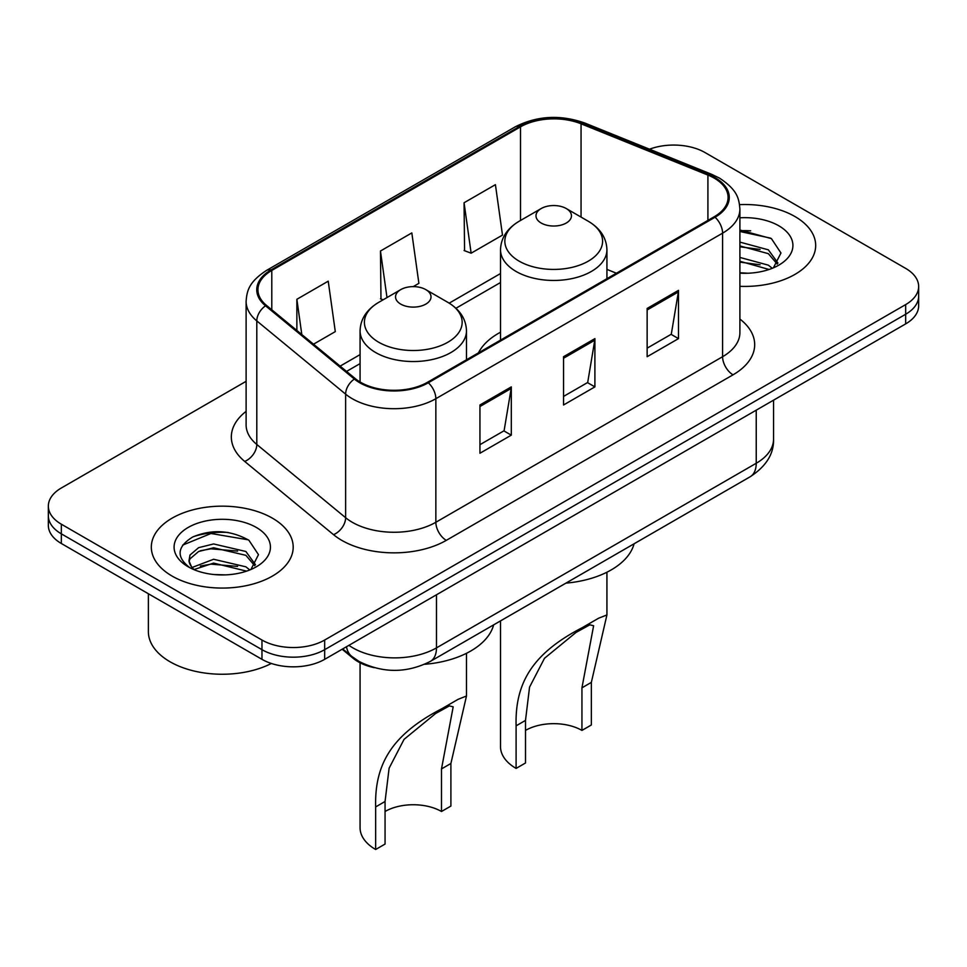 <?xml version="1.0" encoding="UTF-8"?>
<svg xmlns="http://www.w3.org/2000/svg" width="967" height="967" viewBox="0 0 967 967"><rect width="100%" height="100%" fill="white"/><g stroke="black" fill="none" stroke-linecap="round" stroke-linejoin="round"><path stroke-width="1.45" d="M500.519 332.213A78.327 45.219 0 0 0 478.472 352.858M374.314 667.689A44.337 25.601 180 0 1 353.16 658.322L342.149 649.244M228.176 532.466A59.108 34.123 0 0 0 193.569 536.588M750.658 230.823A59.108 34.123 0 0 0 739.9 230.762M246.114 381.312L61.332 487.997A44.337 25.601 0 0 0 48.35 506.092L48.35 525.407A44.337 25.601 0 0 0 61.332 543.502L261.972 659.337A44.337 25.601 0 0 0 324.67 659.337L905.668 323.897A44.337 25.601 0 0 0 918.65 305.802L918.65 296.144A44.337 25.601 0 0 1 905.668 314.251A44.337 25.601 0 0 0 918.65 296.144L918.65 286.498A44.337 25.601 0 0 0 905.668 268.391L705.028 152.556A44.337 25.601 0 0 0 649.522 149.196M48.35 506.092A44.337 25.601 0 0 0 61.332 524.199L261.972 640.033A44.337 25.601 0 0 0 324.67 640.033L324.67 649.679L905.668 314.251L324.67 649.679A44.337 25.601 0 0 1 261.972 649.679A44.337 25.601 0 0 0 324.67 649.679L324.67 659.337M61.332 524.199L61.332 533.844L261.972 649.679L61.332 533.844A44.337 25.601 0 0 1 48.35 515.749A44.337 25.601 0 0 0 61.332 533.844L61.332 543.502M794.898 216.511A70.929 40.952 0 0 0 739.574 204.629A70.929 40.952 0 0 1 794.898 216.511A70.929 40.952 0 0 1 815.677 245.473A70.929 40.952 0 0 0 794.898 216.511M272.416 518.167A70.929 40.952 0 0 0 195.116 509.283A70.929 40.952 0 0 0 151.323 547.117A70.929 40.952 0 0 0 172.102 576.078A70.929 40.952 0 0 0 249.401 584.962A70.929 40.952 0 0 0 293.194 547.117A70.929 40.952 0 0 0 272.416 518.167A70.929 40.952 0 0 0 195.116 509.283A70.929 40.952 0 0 0 151.323 547.117A70.929 40.952 0 0 0 172.102 576.078A70.929 40.952 0 0 0 249.401 584.962A70.929 40.952 0 0 0 293.194 547.117A70.929 40.952 0 0 0 272.416 518.167M714.226 178.133A47.286 27.306 180 0 1 728.078 197.449A47.286 27.306 180 0 1 714.226 216.753L427.487 382.291A47.286 27.306 180 0 1 355.312 378.653L266.493 305.415A47.286 27.306 180 0 1 257.935 289.749A47.286 27.306 180 0 1 271.787 270.446L520.5 126.858A47.286 27.306 180 0 1 581.058 123.8L707.917 175.075A47.286 27.306 180 0 1 714.226 178.133M715.06 177.65A48.471 27.983 0 0 0 708.593 174.519L581.735 123.232A48.471 27.983 0 0 0 519.654 126.375L270.953 269.962A48.471 27.983 0 0 0 265.526 305.802L354.345 379.04A48.471 27.983 0 0 0 428.321 382.775L715.06 217.237A48.471 27.983 0 0 0 715.06 177.65M479.946 404.98L479.946 453.245L511.301 435.15L511.301 386.885L479.946 404.98M479.946 444.687L504.097 430.738L511.168 388.48A11.822 6.829 -120 0 0 511.301 386.885M503.88 430.871L511.301 435.15M647.141 308.449L647.141 356.714L678.496 338.619L678.496 290.354L647.141 308.449M647.141 348.156L671.291 334.219L678.363 291.961A11.822 6.829 -120 0 0 678.496 290.354M671.074 334.34L678.496 338.619M563.543 356.714L563.543 404.98L594.898 386.885L594.898 338.619L563.543 356.714M563.543 396.422L587.694 382.485L594.765 340.227A11.822 6.829 -120 0 0 594.898 338.619M587.477 382.606L594.898 386.885M739.9 286.329A70.929 40.952 0 0 0 815.677 245.473A70.929 40.952 0 0 1 739.9 286.329M324.67 640.033L905.668 304.593A44.337 25.601 0 0 0 918.65 286.498M464.063 202.756L471.134 253.185L502.489 235.09L495.418 184.661L464.063 202.756L464.571 250.731M313.513 344.192L335.295 331.608L328.224 281.179L296.869 299.286L296.869 330.46M413.211 286.631L418.892 283.343L411.821 232.914L380.466 251.021L380.974 298.996M383.125 299.794L380.466 298.803M380.466 251.021L386.993 297.558M471.134 253.185L464.063 250.538M296.869 299.286L301.813 334.546M739.9 272.754L747.926 273.226M739.9 257.427L768.366 265.163L772.27 268.306M739.9 261.259L769.067 269.479M739.9 242.101L768.366 249.837L777.964 263.097M739.9 245.932L768.366 253.668L777.202 264.088M739.9 273.153A48.181 27.825 0 0 0 778.81 265.139A48.181 27.825 0 0 0 778.81 225.794A48.181 27.825 0 0 0 739.9 217.793M773.407 267.835L780.961 253.003L771.412 238.619L739.9 230.001M739.9 231.488L770.759 238.184M739.9 246.803L760.086 249.45M739.9 262.13L760.086 264.777M500.519 620.899L500.519 746.693A53.197 30.714 0 0 0 516.1 768.414L516.1 725.83C514.952 683.5 532.043 653.559 582.315 627.631L598.585 618.227L606.925 614.939L591.345 682.388L591.345 724.984L581.941 730.411A39.901 23.039 0 0 0 525.504 730.411M581.941 730.411L581.941 687.827L593.617 625.746L589.846 624.815L576.006 632.454L544.494 658.285L529.553 687.126L525.504 720.403L525.504 762.987L516.1 768.414M541.182 223.026A17.732 10.238 0 0 0 566.263 223.026A17.732 10.238 0 0 0 566.263 208.546L588.274 221.262A48.87 28.212 0 0 1 588.274 261.163A48.87 28.212 0 0 1 519.158 261.163A48.87 28.212 0 0 1 519.158 221.262C507.131 228.405 500.918 237.906 500.519 249.74A53.197 30.714 0 0 0 516.1 271.461A53.197 30.714 0 0 0 574.084 278.121A53.197 30.714 0 0 0 606.925 249.74C606.527 237.906 600.314 228.405 588.274 221.262L566.263 208.546A17.732 10.238 0 0 0 541.182 208.546A17.732 10.238 0 0 0 541.182 223.026M565.913 583.137A81.276 46.924 0 0 0 634.086 543.78M598.585 618.227L582.315 627.631L598.585 618.227M360.075 662.806L360.075 827.788A53.197 30.714 0 0 0 375.655 849.497L375.655 806.913C374.507 764.583 391.599 734.642 441.871 708.714L458.14 699.31L466.481 696.022L450.9 763.483L450.9 806.067L441.496 811.494A39.901 23.039 0 0 0 385.059 811.494M441.496 811.494L441.496 768.91L453.185 706.829L449.413 705.898L435.573 713.537L404.049 739.368L389.109 768.209L385.059 801.486L385.059 844.07L375.655 849.497M400.737 304.109A17.732 10.238 0 0 0 425.818 304.109A17.732 10.238 0 0 0 425.818 289.629L447.842 302.345A48.87 28.212 0 0 1 447.842 342.245A48.87 28.212 0 0 1 378.726 342.245A48.87 28.212 0 0 1 378.726 302.345C366.686 309.488 360.473 318.989 360.075 330.823A53.197 30.714 0 0 0 375.655 352.544A53.197 30.714 0 0 0 433.639 359.204A53.197 30.714 0 0 0 466.481 330.823C466.082 318.989 459.869 309.488 447.842 302.345L425.818 289.629A17.732 10.238 0 0 0 400.737 289.629A17.732 10.238 0 0 0 400.737 304.109M424.658 664.293A81.276 46.924 0 0 0 493.641 624.863M458.14 699.31L441.871 708.714L458.14 699.31M148.374 593.75L148.374 631.584A73.891 42.657 0 0 0 170.011 661.754A73.891 42.657 0 0 0 271.352 663.471M214.19 574.543L225.444 574.882M192.095 567.472L213.61 559.264L245.884 566.819L249.788 569.95M194.077 569.539L213.61 563.096L246.585 571.134M192.433 568.971L188.976 560.872A33.41 19.292 0 0 0 194.379 569.805M188.976 560.872L189.991 555.034L198.634 547.66L213.61 543.95L245.884 551.492L255.481 564.752M189.061 561.343L189.991 558.866L198.634 551.492L213.61 547.781L245.884 555.324L254.72 565.743M250.924 569.478L258.479 554.659L248.93 540.275C230.617 530.073 211.87 528.985 192.699 537.011C176.973 546.718 175.982 556.932 189.737 567.629L189.907 567.738M256.328 527.45A48.181 27.825 0 0 0 188.19 527.45A48.181 27.825 0 0 0 188.19 566.795A48.181 27.825 0 0 0 256.328 566.795A48.181 27.825 0 0 0 256.328 527.45M182.69 545.098L210.987 533.494L248.277 539.828M200.362 550.743L210.987 548.821L237.604 551.093M200.362 566.07L210.987 564.136L237.604 566.42M353.16 657.512L353.16 658.322M348.906 645.34A59.108 34.123 0 0 0 352.882 647.878A59.108 34.123 0 0 0 436.48 647.878L756.23 463.266A59.108 34.123 0 0 0 773.552 439.127C773.987 453.801 766.166 466.348 750.114 476.791L430.351 661.404A29.554 17.068 60 0 0 436.48 647.878L436.48 594.778M756.23 410.165L756.23 463.266A29.554 17.068 60 0 1 750.114 476.791M346.512 646.718A29.554 19.763 129.5 0 0 351.662 656.327L342.693 648.93M905.668 323.897L905.668 304.593M261.972 659.337L261.972 640.033M739.9 319.062A73.891 42.657 180 0 1 733.034 374.821L446.295 540.36A14.783 8.534 60 0 1 435.851 522.265L722.591 356.714A59.108 34.123 0 0 0 739.9 332.588L739.9 209.029A59.108 34.123 180 0 1 722.591 233.156A14.783 8.534 -120 0 0 715.06 217.237M446.295 540.36A73.891 42.657 180 0 1 341.798 540.36A73.891 42.657 180 0 1 333.518 534.666L244.699 461.428A73.891 42.657 180 0 1 246.114 411.362M352.254 522.265A59.108 34.123 0 0 0 435.851 522.265L435.851 398.706A59.108 34.123 180 0 1 345.63 394.149L256.799 320.911A59.108 34.123 180 0 1 246.114 301.329L246.114 424.888A59.108 34.123 0 0 0 256.799 444.469L345.63 517.708A59.108 34.123 0 0 0 352.254 522.265M739.9 209.029C738.945 198.876 738.002 190.414 719.533 178.133L711.76 174.362A14.783 6.926 112 0 0 708.593 174.519M711.76 174.362L584.902 123.075C560.425 114.42 537.181 115.677 515.193 126.846A14.783 8.534 60 0 1 519.654 126.375M270.953 269.962A14.783 8.534 -120 0 0 266.493 270.434C248.567 282.195 246.936 291.043 246.114 301.329M265.526 305.802A14.783 9.888 129.5 0 0 256.799 320.911L256.799 444.469A14.783 9.888 -50.5 0 1 244.699 461.428M584.902 123.075A14.783 6.926 112 0 0 581.735 123.232M354.345 379.04A14.783 9.888 129.5 0 0 345.63 394.149L345.63 517.708A14.783 9.888 -50.5 0 1 333.518 534.666M428.321 382.775A14.783 8.534 60 0 1 435.851 398.706L722.591 233.156L722.591 356.714A14.783 8.534 60 0 0 733.034 374.821M271.787 270.446L271.787 309.778M707.917 175.075L707.917 220.391M581.058 123.8L581.058 217.091M616.402 273.226L606.925 269.394M520.5 126.858L520.5 220.488M500.519 273.528L449.196 303.154M360.075 354.611L340.13 366.13M563.543 358.249L594.765 340.227M647.141 309.984L678.363 291.961M479.946 406.515L511.168 388.48M525.504 720.403L516.1 725.83M591.345 682.388L581.941 687.827M385.059 801.486L375.655 806.913M450.9 763.483L441.496 768.91M430.351 661.404C406.575 673.358 382.787 673.358 358.999 661.404L351.662 656.327M773.552 439.127L773.552 400.181M515.193 126.846L266.493 270.434M500.519 282.521L455.94 308.268M360.075 363.604L346.549 371.425M606.925 614.939L606.925 572.222M606.925 278.701L606.925 249.74M500.519 340.13L500.519 249.74M541.182 208.546L519.158 221.262M466.481 696.022L466.481 653.305M466.481 359.784L466.481 330.823M360.075 381.977L360.075 330.823M400.737 289.629L378.726 302.345"/></g></svg>
